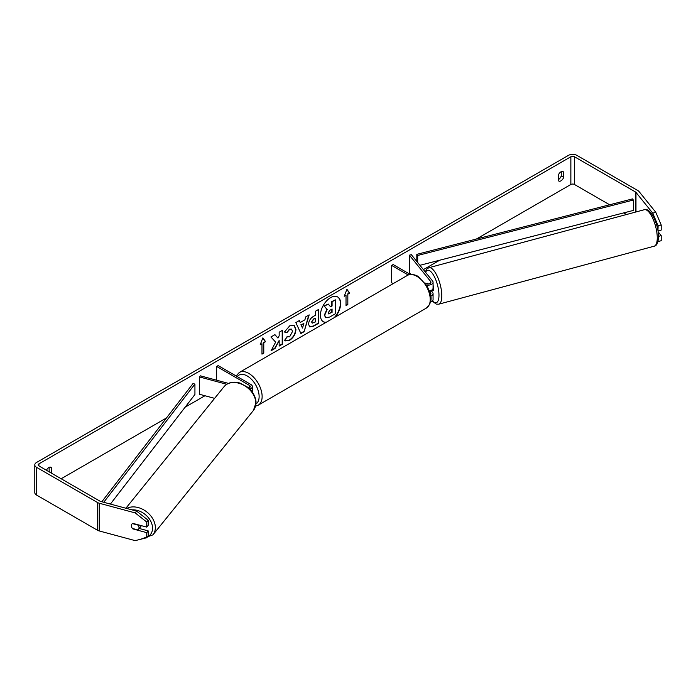 <?xml version="1.0" encoding="UTF-8"?>
<svg xmlns="http://www.w3.org/2000/svg" width="696" height="696" viewBox="0 0 696 696"><rect width="100%" height="100%" fill="white"/><g stroke="black" fill="none" stroke-linecap="round" stroke-linejoin="round"><path stroke-width="1.04" d="M427.379 283.324L427.153 283.385A4.246 1.462 74.9 0 0 426.848 283.811A4.246 1.462 74.9 0 1 427.327 283.298A4.246 1.462 74.9 0 1 427.353 283.289L427.883 283.942M430.694 296.157A5.098 2.941 0 0 0 433.069 293.668A5.098 2.941 0 0 0 432.59 292.424L431.407 290.954M433.069 293.668L433.069 299.558A5.098 2.941 180 0 1 430.459 302.125M430.45 294.625A2.975 1.714 0 0 0 430.946 293.668A2.975 1.714 0 0 0 430.667 292.938L429.71 291.755M426.622 285.064A5.098 2.941 180 0 0 433.069 282.228A5.098 2.941 180 0 0 432.59 280.984L411.327 254.658L409.405 255.171L430.667 281.506A2.975 1.714 180 0 1 430.946 282.228A2.975 1.714 180 0 1 429.11 283.811A2.975 1.714 180 0 1 425.874 283.446L425.308 283.115M393.179 283.629L391.657 282.75L391.657 265.42L393.153 264.55L410.257 274.424M408.239 274.99L391.657 265.42M433.069 282.228L433.069 288.118A5.098 2.941 180 0 1 429.441 290.937M409.405 255.171L409.405 272.501L410.901 274.355M249.838 389.099A5.098 2.941 0 0 0 252.361 386.558A5.098 2.941 0 0 0 250.873 384.479L218.153 365.591L216.647 366.453L216.647 380.207M248.733 388.055A2.975 1.714 0 0 0 250.238 386.558A2.975 1.714 0 0 0 249.368 385.349L216.647 366.453M226.739 384.279L199.508 376.945L200.404 375.84L228.418 383.383M199.508 376.945L199.508 394.275L214.62 398.347M141.149 525.602A4.246 3.141 38.9 0 1 140.636 526.768L138.487 529.438A4.246 3.141 38.9 0 1 137.93 529.934L132.431 528.455A4.246 3.141 38.9 0 1 131.335 525.732A4.246 3.141 38.9 0 1 131.883 524.097A4.246 3.141 38.9 0 1 132.431 523.601L137.93 525.08A4.246 3.141 38.9 0 1 139.026 527.803A4.246 3.141 38.9 0 1 138.487 529.438M335.124 317.141A14.32 8.265 120 0 0 337.699 296.966A14.32 8.265 120 0 0 330.539 297.679A14.32 8.265 120 0 0 321.187 310.294A14.32 8.265 120 0 0 323.379 321.769A14.32 8.265 120 0 0 325.954 322.439M334.184 317.689A14.32 8.265 120 0 0 337.551 296.887M561.254 171.677L561.254 175.94A4.246 2.453 -60 0 1 558.557 179.455A4.246 2.453 -60 0 1 558.253 179.611M560.959 180.847A4.246 2.453 -60 0 1 558.836 181.056A4.246 2.453 -60 0 1 558.253 180.447L558.253 175.349A4.246 2.453 -60 0 1 563.081 171.625A4.246 2.453 -60 0 1 563.656 172.225L563.656 177.332A4.246 2.453 -60 0 1 560.959 180.847M275.633 342.154L271.083 350.74L275.033 348.461L279.166 340.448L279.166 346.069L282.498 344.155L282.498 330.287L279.166 332.209L279.166 335.794L277.948 338.056L274.929 334.654L270.935 336.96L275.633 342.154M300.254 322.492L304.9 319.812L305.744 316.863L309.181 314.879L304.1 331.688L300.916 333.532L295.835 322.587L299.384 320.534L300.254 322.492L299.202 320.639M609.626 204.781L574.47 184.484A2.549 1.47 0 0 0 570.859 184.484L476.351 239.05M439.689 260.217L423.412 269.613M204.946 395.746L185.127 407.186M166.475 417.957L61.152 478.761M652.744 213.15L655.815 212.315L661.2 224.982L658.12 225.817L652.744 213.15L635.979 192.392A2.549 1.47 0 0 0 635.474 191.974L574.47 156.757A2.549 1.47 0 0 0 570.859 156.757L38.941 463.858A2.549 1.47 0 0 0 38.193 464.893A2.549 1.47 0 0 0 38.941 465.937L99.946 501.155A2.549 1.47 0 0 0 100.668 501.451L136.616 511.125L148.161 520.234L148.161 525.323L146.726 527.107L132.875 523.375A4.246 3.141 38.9 0 0 131.883 524.097L131.883 524.097A4.246 3.141 38.9 0 0 132.875 528.917L146.726 532.649L146.726 537.738L148.161 535.963L148.161 530.874L146.726 532.649M51.487 473.176A4.246 2.453 120 0 0 51.547 472.993L51.547 467.895A4.246 2.453 120 0 0 50.973 467.286A4.246 2.453 120 0 0 46.449 470.27M260.173 344.79L262.879 337.83L265.576 341.675L263.775 342.71L263.775 353.116L261.974 354.151L261.974 343.754L260.173 344.79M347.826 294.19L349.627 293.147L346.93 289.301L344.224 296.27L346.025 295.226L346.025 305.622L347.826 304.587L347.826 294.19L347.826 304.587M308.58 324.223L308.58 324.179C308.806 320.752 310.529 318.089 313.739 316.21L315.384 315.253L315.384 311.295L318.716 309.372L318.716 323.24L313.565 326.207L309.676 326.902L308.58 324.223M287.022 336.69L289.64 336.794L292.511 331.479L291.58 329.182L289.64 329.391L286.935 332.636L284.429 332.018L289.745 325.824L294.156 325.337L295.939 329.46C295.643 334.045 293.538 337.673 289.606 340.318L285.203 340.91L284.516 340.37L287.265 336.881M655.815 212.315L639.058 191.565A5.942 3.428 0 0 0 637.875 190.591L576.871 155.365A5.942 3.428 0 0 0 568.458 155.365L36.54 462.466A5.942 3.428 0 0 0 34.8 464.893A5.942 3.428 0 0 0 36.54 467.32L97.544 502.538A5.942 3.428 0 0 0 99.241 503.225L135.181 512.9L136.616 511.125M49.085 471.792A4.246 2.453 120 0 0 49.146 471.61L49.146 467.338M148.161 520.234L146.726 522.017L146.726 527.107M146.726 522.017L135.181 512.9M34.8 464.893L34.8 492.629A5.942 3.428 0 0 0 36.54 495.047L97.544 530.274A5.942 3.428 0 0 0 99.241 530.952L135.181 540.635L146.726 537.738M139.261 528.473L148.161 530.874M658.486 236.353L661.2 235.622L661.2 240.712L658.12 241.538L658.12 240.825M626.487 214.516L623.694 212.906M658.12 225.817L657.955 230.698M658.12 230.898L661.2 230.071L661.2 224.982M661.2 235.622L658.129 231.811M563.656 172.225L562.264 171.425M563.656 177.332L561.254 175.94M51.547 467.895L50.155 467.086M51.547 472.993L49.146 471.61M325.519 317.628L324.728 315.131L327.207 309.433L324.336 306.249L328.181 304.022L330.609 306.832L332.07 305.988L332.07 301.777L335.402 299.854L335.402 313.748L329.713 317.037L325.737 317.75M325.493 317.611L324.432 314.957L326.902 309.259L324.336 306.249M330.409 306.597L331.766 305.814L331.766 301.603L335.402 299.854M324.031 306.075L328.181 304.022M323.231 321.683A14.32 8.265 120 0 0 326.293 322.239M262.81 337.995L265.576 341.675M265.28 341.501L263.775 342.71M263.48 342.536L263.775 353.116M261.974 353.803L263.48 352.942M260.348 344.346L261.974 343.754M347.53 304.413L346.025 305.283M344.398 295.817L346.025 295.226M347.53 294.017L349.331 292.973L346.86 289.466M303.882 323.37L301.203 324.919L302.534 328.068L303.882 323.37L301.203 324.919M300.907 324.745L302.534 328.068M308.754 315.123L304.1 331.688M303.804 331.514L300.785 333.254M311.904 322.118L312.304 323.135L315.384 321.935L315.384 318.263L313.809 319.177L311.608 321.944L312.173 323.022M311.608 321.944L313.513 319.003L315.384 318.263M318.411 309.546L318.716 323.24M318.411 323.066L313.27 326.032L309.537 326.807M277.948 338.056L274.833 334.706M279.166 345.729L282.193 343.981L282.193 330.461M271.353 350.236L274.729 348.287L279.166 340.448M294.008 325.258L295.635 329.286C295.348 333.871 293.233 337.499 289.31 340.144L285.055 340.814M291.424 329.112L289.345 329.217L286.935 332.636M286.63 332.462L284.473 331.931M328.086 312.956L328.442 313.896L332.07 312.339L332.07 309.007L329.869 310.277L328.086 312.956M328.312 313.783L331.766 312.165L331.766 309.181M433.069 285.308A4.246 1.462 74.9 0 1 433.686 288.692A4.246 1.462 74.9 0 1 432.999 290.563L431.842 290.876A4.246 1.462 74.9 0 1 431.65 290.893M430.084 290.798A4.246 1.462 74.9 0 1 429.71 291.415L432.025 290.789A4.246 1.462 74.9 0 1 431.842 290.876M427.588 283.933L427.153 283.385M419.923 265.298L633.334 210.427L633.334 200.03L632.473 198.908L416.817 254.353L416.817 261.452M633.334 200.03L417.678 255.475L417.678 262.522M417.678 255.475L416.817 254.353M101.825 501.764L192.992 383.583L194.932 384.079L194.932 394.484L110.394 504.069M103.748 502.277L194.932 384.079M430.667 292.938L430.667 294.391M430.667 281.506L430.667 282.95M249.368 385.349L249.368 387.776M125.872 508.237L224.008 386.732A18.888 13.981 38.9 0 1 243.261 384.958A18.888 13.981 38.9 0 1 255.823 403.21A18.888 13.981 38.9 0 1 253.396 410.466L152.929 534.859A18.888 13.981 -141.1 0 0 155.356 527.603A18.888 13.981 -141.1 0 0 145.168 510.76A18.888 13.981 -141.1 0 0 126.733 508.463M131.892 509.855A16.765 12.406 38.9 0 1 152.537 528.194A16.765 12.406 38.9 0 1 147.169 537.19M570.859 156.757L570.859 184.484M38.941 463.858L38.941 465.937M99.241 503.225L99.241 530.952M574.47 156.757L574.47 184.484M635.474 191.974L635.474 212.097M635.979 192.392L635.979 211.958M36.54 467.32L36.54 495.047M97.544 502.538L97.544 530.274M657.259 237.832A18.888 6.516 -105.1 0 0 652.778 218.422A18.888 6.516 -105.1 0 0 644.365 209.705C650.673 207.173 658.651 224.66 658.486 236.718C658.19 242.713 656.754 245.862 654.188 246.184A18.888 6.516 -105.1 0 0 657.259 237.832M425.265 271.91L426.839 268.978L428.91 267.708A18.888 6.516 74.9 0 1 437.323 276.425A18.888 6.516 74.9 0 1 441.803 295.835A18.888 6.516 74.9 0 1 438.732 304.187L654.188 246.184M432.529 300.881A16.765 5.785 -105.1 0 0 438.985 295.243A16.765 5.785 -105.1 0 0 433.591 275.268A16.765 5.785 -105.1 0 0 425.613 272.345M426.317 308.119A18.888 10.91 -120 0 0 429.215 292.981A18.888 10.91 -120 0 0 416.869 276.338A18.888 10.91 -120 0 0 407.421 275.399C409.553 273.702 413.059 273.98 417.931 276.234L427.126 285.917L430.224 293.608C432.146 299.219 430.841 304.056 426.317 308.119L258.216 405.176L255.589 406.116M407.421 275.399L239.32 372.456A18.888 10.91 60 0 1 248.768 373.387A18.888 10.91 60 0 1 261.113 390.038A18.888 10.91 60 0 1 258.216 405.176M255.963 404.011A16.765 9.683 -120 0 0 258.138 390.482A16.765 9.683 -120 0 0 247.271 375.988A16.765 9.683 -120 0 0 237.223 376.606M252.361 386.558L252.361 392.1M152.929 534.859L140.549 539.287M253.396 410.466L256.024 402.688C256.198 395.798 250.203 388.725 247.82 387.28L240.111 383.105C233.36 381.147 227.992 382.356 224.008 386.732M428.91 267.708L644.365 209.705M432.294 301.124L436.296 304.126L438.732 304.187M239.32 372.456L236.083 375.944"/></g></svg>
